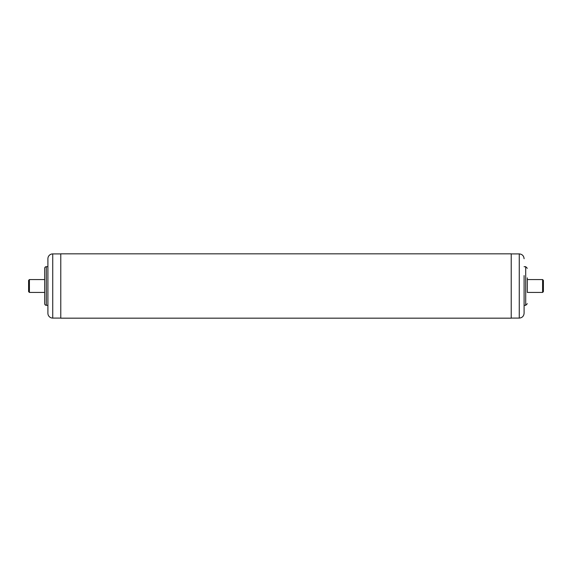 <?xml version="1.0" encoding="UTF-8"?>
<svg xmlns="http://www.w3.org/2000/svg" width="572" height="572" viewBox="0 0 572 572"><rect width="100%" height="100%" fill="white"/><g stroke="black" fill="none" stroke-linecap="round" stroke-linejoin="round"><path stroke-width="0.86" d="M28.6 291.627L28.6 280.373L29.408 279.565L29.408 292.435L28.6 291.627M542.599 279.565L543.4 280.366L543.4 291.634L542.599 292.435L542.599 279.565L527.312 279.565M44.688 279.565L29.408 279.565M542.599 292.435L527.312 292.435M44.688 292.435L29.408 292.435M60.775 253.904L52.731 253.904A4.826 4.826 0 0 0 47.905 258.73L47.905 313.27A4.826 4.826 0 0 0 52.731 318.096L60.775 318.096M47.905 305.305L46.296 305.305A1.609 1.609 0 0 1 44.688 303.696L44.688 268.304A1.609 1.609 0 0 1 46.296 266.695L47.905 266.695M44.688 294.122L44.688 302.574M44.688 281.431L44.688 282.997M44.688 289.003L44.688 290.569M44.688 268.304L44.688 278.628M44.688 291.827L44.688 293.972M524.095 258.73C523.809 255.798 522.2 254.19 519.269 253.904L519.269 318.096C522.2 317.81 523.809 316.202 524.095 313.27L524.095 275.59M527.312 279.243L527.312 292.035M527.312 287.459L527.312 285.535M527.312 290.912L527.312 289.446M527.312 283.447L527.312 282.604M527.312 280.416L527.312 277.878M511.225 253.825L511.225 318.175L60.775 318.175L60.775 253.825L511.225 253.825M52.731 253.904L52.731 318.096M46.296 305.305L46.296 266.695M527.312 268.304L525.704 266.695L525.704 305.305L524.095 305.305M519.269 318.096L511.225 318.096M519.269 253.904L511.225 253.904M525.704 305.305L527.312 303.696M525.704 266.695L524.095 266.695"/></g></svg>

